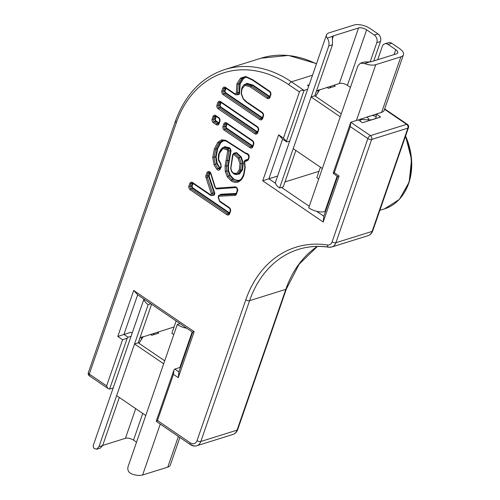 <?xml version="1.0" encoding="UTF-8"?>
<svg xmlns="http://www.w3.org/2000/svg" width="500" height="500" viewBox="0 0 500 500"><rect width="100%" height="100%" fill="white"/><g stroke="black" fill="none" stroke-linecap="round" stroke-linejoin="round"><path stroke-width="0.75" d="M370.15 61.887L376.812 42.65L380.5 41.494A5.631 4.306 -107.4 0 0 378.025 33.925L370.331 28.688A12.006 5.375 -160.9 0 0 354.15 25L329.025 32.85A12.006 5.375 19.1 0 0 326.475 34.913A12.006 5.375 19.1 0 0 327.175 38.075C328.775 40.163 329.312 42.775 328.787 45.906L332.481 44.756L314.8 95.812L311.106 96.969L293.206 148.663L322.344 168.512L357.925 65.756L360.444 63.169L364.556 63.537A12.006 5.375 19.1 0 0 375.75 64.681L400.875 56.831A12.006 5.375 -160.9 0 0 403.431 54.769A12.006 5.375 -160.9 0 0 399.469 48.531L391.769 43.288A5.631 4.306 -107.4 0 0 388.444 42.675L384.75 43.825A5.631 4.306 72.6 0 1 388.081 44.444L395.775 49.688A6.006 2.688 -160.9 0 1 397.756 52.806A6.006 2.688 -160.9 0 1 396.481 53.837L371.35 61.688A6.006 2.688 -160.9 0 1 369.794 61.9L364.212 61.988L360.444 63.169M332.481 44.756L332.413 36.438A6.006 2.688 -160.9 0 1 333.425 35.85L358.55 27.994A6.006 2.688 19.1 0 1 366.637 29.838L347.419 85.337A6.006 2.688 19.1 0 0 339.331 83.494L316.613 90.881A12.006 5.375 -160.9 0 0 318.188 90.106M332.144 36.9L332.413 36.438L327.175 38.075M293.206 148.663L279.587 187.987A12.006 5.375 -160.9 0 1 275.625 181.756L326.475 34.913M340.244 116.819L311.106 96.969L328.787 45.906M384.75 43.825A5.631 4.306 72.6 0 0 382.306 46.394L377.7 59.706M350.431 87.387L347.419 85.337M378.025 33.925L374.338 35.081A5.631 4.306 72.6 0 1 376.812 42.65M374.338 35.081L366.637 29.838M320.425 167.206L316.806 177.656L318.725 178.962M337.106 176.275L324.9 211.525L325.538 211.325M376.056 114.081L376.231 116.475A12.006 5.375 -160.9 0 1 376.094 117.3A12.006 5.375 -160.9 0 1 373.537 119.362L373.25 119.45A12.006 5.375 -160.9 0 1 369.306 119.862L360.913 119.506A6.006 2.688 19.1 0 0 358.938 119.712L381.656 112.331A12.006 5.375 19.1 0 0 384.212 110.269L403.431 54.769M284.975 181.938L319.006 171.306M322.344 168.512L308.725 207.838A12.006 5.375 -160.9 0 0 324.9 211.525M295.869 150.481L283.281 186.838L279.587 187.987M380.5 41.494L373.769 60.931M369.881 116.013A6.006 2.688 -160.9 0 1 369.144 116.363L368.85 116.456A6.006 2.688 -160.9 0 1 367.869 116.644M330.112 87.75L330.65 86.213M314.8 95.812L341.269 113.85L315.625 96.375L319.762 89.612M151.581 304.269L138.238 342.8L134.544 343.956L98.963 446.712L96.594 449.25L94.056 448.387A12.006 5.375 -160.9 0 1 93.35 445.231L143.956 299.081M96.594 449.25L100.363 448.075L102.656 445.556L98.963 446.712M119.306 397.463L102.656 445.556M160.25 424.106L142.625 475A12.006 5.375 -160.9 0 1 131.431 473.856C128.331 472.238 127.219 469.806 128.094 466.556L177.294 324.475A12.006 5.375 19.1 0 0 186.8 328.263M136.531 442.206L133.519 440.156A6.006 2.688 19.1 0 0 125.431 438.312L135.706 408.638M176.131 321L171.869 333.3L173.787 334.606M142.625 475L167.756 467.15A12.006 5.375 19.1 0 0 170.306 465.087L179.869 437.469M174.069 326.95L140.044 337.863A12.006 5.375 -160.9 0 0 141.625 337.088M102.706 445.412L125.431 438.312M163.681 363.8L134.544 343.956L148.162 304.625L150.863 303.781M144.062 299.15A12.006 5.375 19.1 0 0 148.162 304.625M180 323.631L177.294 324.475M153.55 334.738L154.088 333.194M138.238 342.8L164.706 360.831L139.062 343.363L143.194 336.6M116.644 395.65L145.775 415.5M178.25 377.644L194.169 331.662L133.706 290.469L137.662 294.788L192.631 332.238L178.906 371.881L174.781 369.075L173.931 370.044L156.306 420.95L156.581 421.606L190.45 444.675A2.812 1.306 -55.7 0 1 190.3 442.887L157.456 420.513L173.438 374.369L178.25 377.644L178.906 371.881M194.169 331.662L192.631 332.238M113.169 387.994L109.581 389.119L127.206 338.212L128.056 337.244L123.931 334.431L137.662 294.788M133.706 290.469L117.781 336.45L130.856 332.269L132.156 333.156M157.319 332.188L158.706 333.125L151.781 335.294L150.4 334.35M180.494 367.287L174.781 369.075M117.781 336.45L122.587 339.731L106.613 385.875L89.294 374.081A2.812 1.262 -160.9 0 1 88.362 372.619A2.812 2.812 0 0 0 89.438 375.863A2.812 1.306 -55.7 0 1 89.294 374.081L176.331 122.737A109.769 83.969 72.6 0 1 288.844 84.744L299.425 91.95L283.45 138.094L278.637 134.819L262.712 180.806L323.181 222L339.106 176.012L334.294 172.738L350.275 126.594L367.869 138.575A2.812 1.262 19.1 0 0 371.656 139.438A2.812 2.15 -107.4 0 0 370.419 135.656A2.812 1.306 124.3 0 0 367.869 138.575L332.1 241.856A6.569 5.025 72.6 0 1 327.456 244.975A115.4 88.275 -107.4 0 0 245.794 299.812L197.037 440.619A6.569 5.025 72.6 0 1 190.3 442.887M128.056 337.244L131.069 336.3M173.438 374.369L173.931 370.044M157.456 420.513L156.581 421.606M109.581 389.119L107.775 388.356L106.613 385.875M90.2 375.919A2.812 1.306 -55.7 0 1 89.438 375.863L107.775 388.356M127.206 338.212L122.587 339.731M376.213 114.038L380.619 117.037L362.388 122.731L358.269 119.925L350.769 122.269L350.275 126.594M407.7 125.619A2.812 1.306 124.3 0 0 407.406 124.388A2.812 1.306 124.3 0 0 406.644 124.338L370.419 135.656L350.769 122.269L333.144 173.169L334.294 172.738M333.144 173.169L337.569 176.594L323.837 216.238L316.544 211.262M339.106 176.012L337.569 176.594M323.181 222L323.837 216.238M309.256 206.3L281.5 187.394M275.594 183.369L268.869 178.787L262.712 180.806M277.594 176.056L268.869 178.787L282.594 139.144L286.719 141.95L286.419 141.337L304.044 90.438L307.638 89.312M278.637 134.819L282.594 139.144M283.45 138.094L286.419 141.337M299.425 91.95C300.156 90.562 301.694 90.056 304.044 90.438L291.4 81.825A2.812 1.306 124.3 0 0 288.844 84.744M218.7 159.469L220.856 163.894L218.556 159.381L219.363 152.738L218.556 159.381M221.575 139.825L222.387 140.556L226.262 141.05L225.825 140.363L221.575 139.825L217.731 142.425L214.375 148.925L212.763 157.369L214.019 164.756L217.231 163.575L216.106 156.894L215.575 156.894L216.744 163.775L219.95 168.463M212.763 157.363L215.575 156.894L217.144 148.737L215.644 149.206L218.869 142.944L220.369 142.475L217.144 148.737L217.65 148.85L220.825 142.688L220.369 142.475L222.744 140.531M214.375 148.925L215.644 149.206L214.075 157.363L215.244 164.244L217.894 168.487L216.85 169.288C218.156 170.519 219.262 170.469 220.175 169.137L221.256 166.994L220.756 163.469M217.731 142.425L218.869 142.944L222.387 140.556L226.05 141.05L245.906 153.675L245.5 152.994L225.825 140.363M230.512 143.2L230.812 143.806L230.512 143.2L230.812 143.806L226.062 141.056M238.456 181.894C241.088 180.456 242.925 178.062 243.969 174.706L245.206 167.613L243.856 174.056C242.881 177.237 241.156 179.5 238.694 180.831C236.425 181.669 234.131 181.3 231.806 179.737L230.969 180.725C233.494 182.394 235.987 182.787 238.456 181.894L238.6 180.875C241.456 179.137 241.944 178.375 243.663 174.206L244.844 167.438L244.338 162.1L245.463 161.125L246.181 161.3L248.269 159.981L249.075 157.662C249.456 155.681 248.806 154.312 247.131 153.556L245.5 152.994M244.681 162.1L245.206 167.613L244.338 162.1C244 161.506 244.363 160.825 245.419 160.05L244.544 162M243.969 174.706L243.856 174.056M240.287 179.938C238.094 180.731 235.881 180.381 233.644 178.875L231.806 179.737L228.369 176.056L227.225 176.719L230.969 180.725M219.469 153.387L219.363 152.738L219.469 153.387L222.944 148.581L227.269 149.881L227.719 150.912L225.075 166.106L225.275 171.525L228.075 170.806L229.869 175.588L233.306 179.269L238.919 180.669M225.075 166.106L227.887 165.706L228.075 170.806L228.594 170.712L228.412 165.731L227.887 165.706L228.875 160.256L229.394 160.331L231.056 150.531L230.531 150.506L228.875 160.256L227.375 160.725L226.088 160.531M227.056 149.731L227.906 148.756L229.631 148.444L228.131 148.912A0.938 0.431 125.1 0 0 227.269 149.881M222.944 148.581L223.2 147.5L224.7 147.031L229.406 148.287L229.744 147.9L224.8 146.6L223.806 147.312M219.169 152.887C220.344 149.9 221.656 148.119 223.094 147.556L228.131 148.912L229.031 150.975L227.719 150.912M241.719 88.35C242.969 85.738 244.156 84.369 245.281 84.256L245.338 84.231C243.694 84.913 242.544 86.237 241.906 88.206L241.412 93.65L243.35 98.8L248.287 103.312L243.35 98.8L241.412 93.65L242.019 88.85L245.025 85.325L245.338 84.231L246.838 83.763L252.731 85.519L269.425 96.888L267.925 97.356A0.938 0.438 124.3 0 0 267.075 98.331A2.812 2.15 -107.4 0 0 269.956 97.356L270.788 94.956A2.812 2.15 -107.4 0 0 269.55 91.169L252.856 79.8L245.763 76.5L246.369 77.237L253.162 80.412L252.856 79.8L253.162 80.412L269.494 91.538M248.287 103.312L247.987 102.7L248.287 103.312L262.144 112.75M235.244 94.425L225.906 88.062A0.938 0.438 -55.7 0 1 225.656 88.05L235.356 94.656A0.938 0.438 -55.7 0 0 235.606 94.675L236.713 94.875L237.581 92.881L238.144 84.225L236.869 83.963L236.294 93.162L235.306 94.062L225.606 87.45A2.812 2.15 -107.4 0 0 222.719 88.425L221.887 90.831A2.812 2.15 -107.4 0 0 223.125 94.612L259.725 119.544A2.812 2.15 -107.4 0 0 262.613 118.575L263.444 116.169A2.812 2.15 -107.4 0 0 262.206 112.387L247.987 102.7M237.225 94.45C238.881 95.081 239.669 94.362 239.6 92.294L240.15 83.869L238.144 84.225L241.6 78.737L240.544 78.131L236.869 83.963M270.788 94.956A0.938 0.419 19.1 0 1 270.481 94.469A0.938 0.419 19.1 0 1 270.681 94.306A1.875 1.438 72.6 0 0 269.856 91.781A0.938 0.438 -55.7 0 1 269.6 91.769L252.906 80.394C252.156 79.538 249.913 78.487 246.175 77.244L246.369 77.237M245.025 85.325L250.387 86.969L251.231 85.988L253.069 85.125L246.962 83.325L246.838 83.763L246.962 83.325L245.444 84.2M241.906 88.206L242.019 88.85M308.725 86.175L307.419 85.281L309.225 84.719M333.881 85.2L335.269 86.144L328.344 88.306L326.962 87.362M368.787 116.356L369.288 116.2M289.731 141.006L286.719 141.95M231.056 150.531L229.975 148.062L229.631 148.444L230.531 150.506L229.031 150.975L226.388 166.169L226.575 171.275L228.369 176.056L230.325 175.325L228.594 170.712M246.137 77.231L243.85 77.444L241.6 78.737L243.1 78.269L239.644 83.756L239.081 92.413L236.294 93.162M384.55 109.288L406.644 124.338A2.812 2.15 72.6 0 1 407.881 128.119A2.812 1.262 19.1 0 0 408.481 127.638A2.812 1.262 19.1 0 0 407.987 126.519M240.15 83.869L243.525 78.513L243.1 78.269L244.587 77.294M241.181 156.869L236.544 152.569L236.213 152.963L240.731 157.156L242.812 163.125L242.037 169.675L239.031 173.756L239.406 174.031L242.544 169.788L240.538 170.144L241.312 163.594L243.337 163.062L241.181 156.869L239.231 157.625L234.713 153.431L236.213 152.963L233.719 153.3L232.8 154.656L230.894 168.094L231.719 171.375L230.894 168.094L232.963 155.05L233.894 154.425L238.119 158.331L239.231 157.625L241.312 163.594L240 163.75L239.269 169.862L240.538 170.144L237.531 174.225L239.031 173.756M232.8 154.656L233.719 153.3L234.713 153.431L233.894 154.425M239.269 169.862L236.6 173.531L237.531 174.225L233.731 173.7L231.75 171.144M364.556 63.537L369.794 61.9M394.075 54.588L395.775 49.688M388.081 44.444L391.769 43.288M358.75 120.256L358.938 119.712M381.656 112.331L400.875 56.831M375.75 64.681L356.419 120.5M339.331 83.494L358.55 27.994M314.881 95.869L316.613 90.881M332.287 39.131L333.425 35.85M372.031 115.337L376.231 116.475M369.031 120.656L369.306 119.862L367.056 116.894M360.487 118.95L360.913 119.506L360.288 121.3M318.7 89.944L317.575 93.181M192.175 331.925L179.856 367.488M142.769 413.444L133.519 440.156M167.756 467.15L178.381 436.456M138.319 342.856L140.044 337.863M142.137 336.931L141.012 340.169M216.962 105.044A2.812 2.15 -107.4 0 0 218.2 108.831L254.8 133.763A2.812 2.15 -107.4 0 0 257.688 132.787L258.519 130.387A2.812 2.15 -107.4 0 0 257.281 126.6L220.681 101.669A2.812 2.15 -107.4 0 0 217.794 102.644L216.962 105.044A0.938 0.419 -160.9 0 0 218.231 105.331L219.062 102.931A1.875 1.438 72.6 0 1 219.875 102.075A1.875 1.438 72.6 0 1 220.631 102.1M222.981 126.369A2.812 2.15 -107.4 0 0 224.219 130.15L249.975 147.7A2.812 2.15 -107.4 0 0 252.862 146.725L253.694 144.325A2.812 2.15 -107.4 0 0 252.456 140.538L226.7 122.994A2.812 2.15 -107.4 0 0 223.812 123.969L222.981 126.369A0.938 0.419 -160.9 0 0 224.244 126.656L225.081 124.256A1.875 1.438 72.6 0 1 225.894 123.4A1.875 1.438 72.6 0 1 226.65 123.425M211.325 193.637A0.938 0.719 72.6 0 1 210.375 194.662L192.656 182.594A2.812 2.15 -107.4 0 0 189.775 183.569L188.944 185.975A2.812 2.15 -107.4 0 0 190.181 189.756L226.781 214.694A2.812 2.15 -107.4 0 0 229.662 213.719L230.494 211.312A2.812 2.15 -107.4 0 0 229.256 207.531L219.919 201.169A0.938 0.719 72.6 0 1 219.506 200.588L218.506 197.356A0.938 0.719 72.6 0 1 219.05 196.225L234.838 195.419A2.812 2.15 -107.4 0 0 236.469 194.062L237.525 191.019A2.812 2.15 -107.4 0 0 237.162 188.175A2.812 2.15 -107.4 0 0 235 186.856L216.194 188.2A0.938 0.719 72.6 0 1 215.356 187.5L210.994 173.631A2.812 2.15 -107.4 0 0 208.931 171.544A2.812 2.15 -107.4 0 0 206.881 172.875L205.963 175.512A2.812 2.15 -107.4 0 0 205.994 177.625L211.325 193.637L212.581 193.219L207.244 177.213A1.875 1.438 72.6 0 1 207.231 175.8L208.144 173.162A1.875 1.438 72.6 0 1 208.956 172.306A1.875 1.438 72.6 0 1 210.888 173.663L215.244 187.525A1.875 1.438 -107.4 0 0 216.669 188.931M214.019 164.756L216.85 169.288M225.275 171.525L227.225 176.719M219.069 123.706L219.9 121.3A2.812 2.15 -107.4 0 0 218.663 117.519L215.856 115.606A2.812 2.15 -107.4 0 0 212.969 116.581L212.138 118.981A2.812 2.15 -107.4 0 0 213.375 122.762L216.181 124.681A2.812 2.15 -107.4 0 0 219.069 123.706A0.938 0.419 19.1 0 1 218.756 123.219L218.144 123.912A1.875 1.438 72.6 0 1 217.037 123.706A0.938 0.438 124.3 0 0 216.181 124.681M245.763 76.5L240.544 78.131M250.387 86.969L267.075 98.331M317.325 246.419A112.587 86.119 -107.4 0 0 285.812 289.356A2.812 1.262 19.1 0 0 286.406 288.875L237.65 429.681A2.812 1.262 19.1 0 1 237.05 430.163L200.825 441.481L249.587 300.675L285.812 289.356L237.05 430.163A9.381 7.175 72.6 0 1 232.975 434.438L196.756 445.756A9.381 7.175 -107.4 0 0 200.825 441.481A2.812 1.262 -160.9 0 1 197.037 440.619M191.213 444.731A9.381 7.175 -107.4 0 0 196.756 445.756C194.669 446.4 192.569 446.037 190.45 444.675A2.812 1.306 -55.7 0 0 191.213 444.731M327.456 244.975A2.812 1.7 -81.4 0 0 328.762 247.219L331.819 246.994A9.381 7.175 -107.4 0 1 329.256 247.175A2.812 1.7 -81.4 0 1 328.762 247.219C318.212 245.656 308.113 246.375 298.463 249.387A112.587 86.119 72.6 0 0 249.587 300.675A2.812 1.262 -160.9 0 1 245.794 299.812M298.463 249.387A112.587 86.119 72.6 0 1 328.319 247.044M384.681 108.906L407.406 124.388A2.812 2.812 0 0 1 408.481 127.638L372.719 230.919A2.812 1.262 19.1 0 1 372.119 231.4L335.894 242.719L371.656 139.438L407.881 128.119L372.119 231.4A9.381 7.175 72.6 0 1 368.044 235.675L331.819 246.994A9.381 7.175 -107.4 0 0 335.894 242.719A2.812 1.262 -160.9 0 1 332.1 241.856M176 120.794A2.812 1.262 19.1 0 0 175.4 121.275A2.812 1.262 19.1 0 0 176.331 122.737M312.512 75.225L291.4 81.825A112.587 86.119 -107.4 0 0 224.875 69.506L261.1 58.188A112.587 86.119 72.6 0 1 316.431 63.913M218.2 108.831A0.938 0.438 -55.7 0 1 219.056 107.856A1.875 1.438 72.6 0 1 218.231 105.331L219.731 104.862A1.875 1.438 -107.4 0 0 220.556 107.387L257.156 132.319L255.656 132.787L219.056 107.856L220.894 107A1.5 1.15 72.6 0 1 220.231 104.981L221.069 102.575A1.5 1.15 72.6 0 1 221.094 102.506M217.794 102.644A0.938 0.419 19.1 0 0 219.062 102.931L220.562 102.463L219.731 104.862L220.231 104.981M220.681 101.669A0.938 0.438 124.3 0 0 220.731 102.263A0.938 0.438 124.3 0 0 220.981 102.281L257.219 126.969M257.281 126.6A0.938 0.438 124.3 0 0 257.331 127.2A0.938 0.438 124.3 0 0 257.587 127.212A1.875 1.438 72.6 0 1 258.412 129.738A0.938 0.419 -160.9 0 0 258.212 129.9L257.375 132.3A0.938 0.419 -160.9 0 1 257.575 132.137L258.269 130.15M258.519 130.387A0.938 0.419 -160.9 0 1 258.212 129.9C258.363 128.887 258.069 127.987 257.331 127.2L220.731 102.263L219.875 102.075M257.688 132.787A0.938 0.419 -160.9 0 1 257.375 132.3L256.762 132.994A1.875 1.438 72.6 0 1 255.656 132.787A0.938 0.438 -55.7 0 0 254.8 133.763M257.4 132.5A1.875 1.438 72.6 0 1 256.762 132.994M224.219 130.15A0.938 0.438 -55.7 0 1 225.069 129.181A1.875 1.438 72.6 0 1 224.244 126.656L225.744 126.188A1.875 1.438 -107.4 0 0 226.569 128.713L252.325 146.256L250.825 146.725L225.069 129.181L226.912 128.325A1.5 1.15 72.6 0 1 226.25 126.306L225.744 126.188L226.581 123.787L227.081 123.9A1.5 1.15 72.6 0 1 227.106 123.831M223.812 123.969A0.938 0.419 19.1 0 0 225.081 124.256L226.581 123.787A1.875 1.438 -107.4 0 1 226.681 123.544M226.7 122.994A0.938 0.438 124.3 0 0 226.75 123.588A0.938 0.438 124.3 0 0 227 123.606L252.394 140.906M252.456 140.538A0.938 0.438 124.3 0 0 252.506 141.131A0.938 0.438 124.3 0 0 252.756 141.15A1.875 1.438 72.6 0 1 253.581 143.675A0.938 0.419 -160.9 0 0 253.381 143.837L252.55 146.237A0.938 0.419 -160.9 0 1 252.75 146.075L253.444 144.088M253.694 144.325A0.938 0.419 -160.9 0 1 253.381 143.837C253.538 142.825 253.244 141.925 252.506 141.131L226.75 123.588L225.894 123.4M252.862 146.725A0.938 0.419 -160.9 0 1 252.55 146.237L251.938 146.931A1.875 1.438 72.6 0 1 250.825 146.725A0.938 0.438 -55.7 0 0 249.975 147.7M252.575 146.431A1.875 1.438 72.6 0 1 251.938 146.931M210.375 194.662A0.938 0.438 124.3 0 0 210.419 195.256A0.938 0.438 124.3 0 0 210.675 195.275A1.875 1.438 -107.4 0 0 211.775 195.481A1.875 1.438 -107.4 0 0 212.581 193.219L214.081 192.75A1.875 1.438 72.6 0 1 213.281 195.012A1.875 1.438 72.6 0 1 212.444 194.956M205.994 177.625L208.744 176.744L214.081 192.75L214.581 192.581L209.25 176.575A1.5 1.15 72.6 0 1 209.231 175.45L210.15 172.806A1.5 1.15 72.6 0 1 210.15 172.794M205.963 175.512A0.938 0.419 19.1 0 0 207.231 175.8L208.725 175.331A1.875 1.438 -107.4 0 0 208.744 176.744L209.25 176.575M206.881 172.875A0.938 0.419 19.1 0 0 208.144 173.162L209.644 172.694L208.725 175.331L209.231 175.45M216.194 188.2A0.938 0.594 85.9 0 0 216.831 188.956A0.938 0.594 85.9 0 0 216.925 188.944L235.556 187.606M235 186.856A0.938 0.594 85.9 0 0 235.644 187.613A0.938 0.594 85.9 0 0 235.731 187.594A1.875 1.438 72.6 0 1 237.169 188.475A1.875 1.438 72.6 0 1 237.413 190.369A0.938 0.419 -160.9 0 0 237.213 190.531L236.163 193.575A0.938 0.419 -160.9 0 1 236.363 193.412L237.269 190.781M237.525 191.019A0.938 0.419 -160.9 0 1 237.213 190.531C237.125 188.363 236.6 187.387 235.644 187.613L216.838 188.956L215.037 187.6L210.675 173.731C209.656 172.312 209.088 171.838 208.956 172.306M236.469 194.062A0.938 0.419 -160.9 0 1 236.163 193.575L235.544 194.269A1.875 1.438 72.6 0 1 235.269 194.312L219.481 195.125A1.875 1.438 -107.4 0 0 219.206 195.175A1.875 1.438 -107.4 0 0 218.394 197.387L219.206 195.175L220.706 194.706A1.875 1.438 72.6 0 1 220.981 194.656L236.012 193.888M236.188 193.769A1.875 1.438 72.6 0 1 235.544 194.269M234.838 195.419A0.938 0.594 -92.9 0 1 235.269 194.312L235.75 194.169M219.05 196.225A0.938 0.594 -92.9 0 1 219.481 195.125L221.156 194.219A2.25 1.725 -107.4 0 0 220.031 194.919M218.506 197.356L218.188 197.456L219.4 200.619A1.875 1.438 -107.4 0 0 219.856 201.456M218.4 197.394L219.4 200.619M219.506 200.588L219.188 200.681L219.969 201.762A0.938 0.438 124.3 0 0 220.219 201.781L229.2 207.894M219.919 201.169A0.938 0.438 124.3 0 0 219.963 201.762L229.306 208.125A0.938 0.438 124.3 0 0 229.562 208.144A1.875 1.438 72.6 0 1 230.387 210.662A0.938 0.419 -160.9 0 0 230.188 210.825L229.356 213.231A0.938 0.419 -160.9 0 1 229.556 213.069L230.244 211.075M229.256 207.531A0.938 0.438 124.3 0 0 229.306 208.125C230.044 208.919 230.338 209.819 230.188 210.825A0.938 0.419 -160.9 0 0 230.494 211.312M229.662 213.719A0.938 0.419 -160.9 0 1 229.356 213.231L228.738 213.925A1.875 1.438 72.6 0 1 227.631 213.719L191.031 188.781A1.875 1.438 72.6 0 1 190.206 186.262L191.038 183.856A1.875 1.438 72.6 0 1 191.85 183.006A1.875 1.438 72.6 0 1 192.606 183.025M229.381 213.425A1.875 1.438 72.6 0 1 228.738 213.925M226.781 214.694A0.938 0.438 -55.7 0 1 227.631 213.719L229.131 213.25A1.875 1.438 -107.4 0 0 229.306 213.356M190.181 189.756A0.938 0.438 -55.7 0 1 191.031 188.781L192.531 188.312L229.131 213.25L229.469 212.862A1.5 1.15 72.6 0 1 229.469 212.862L192.869 187.925A1.5 1.15 72.6 0 1 192.213 185.906L193.044 183.506A1.5 1.15 72.6 0 1 193.069 183.438M188.944 185.975A0.938 0.419 19.1 0 0 190.206 186.262L191.706 185.794A1.875 1.438 -107.4 0 0 192.531 188.312L192.869 187.925M189.775 183.569A0.938 0.419 19.1 0 0 191.038 183.856L192.537 183.388L191.706 185.794L192.213 185.906M192.656 182.594A0.938 0.438 124.3 0 0 192.706 183.194A0.938 0.438 124.3 0 0 192.963 183.206L210.312 195.031M220.856 163.894L221.188 166.244A0.938 0.475 26.8 0 0 220.994 166.394A0.938 0.475 26.8 0 0 221.256 166.994M220.994 166.637L220.106 168.388A0.938 0.475 26.8 0 0 219.913 168.531A0.938 0.475 26.8 0 0 220.175 169.137M219.894 168.7L219.375 169.037L217.894 168.487L219.806 167.694L217.231 163.575M247.669 154.275L248.962 157.012A0.938 0.419 19.1 0 0 248.762 157.175C249.056 155.844 248.625 154.881 247.475 154.281A0.938 0.544 -75.6 0 1 247.475 154.281A0.938 0.544 -75.6 0 0 247.669 154.275L245.906 153.675L237.256 148.2L236.956 147.587M230.812 143.806L236.894 147.95M245.681 153.669L247.481 154.281A0.938 0.544 -75.6 0 1 247.131 153.556M248.825 157.425L248.162 159.331A0.938 0.419 19.1 0 0 247.963 159.494L248.762 157.175A0.938 0.419 19.1 0 0 249.075 157.662M248.162 159.331L247.963 159.494A0.938 0.419 19.1 0 0 248.269 159.981M246.769 160.212L246.094 160.05L247.594 159.581L248.269 159.744L246.769 160.212A0.938 0.556 101.7 0 0 246.181 161.3M246.363 159.963L246.094 160.05A0.938 0.537 106.1 0 0 245.463 161.125M223.006 147.637L219.363 152.738M219.9 121.3A0.938 0.419 -160.9 0 1 219.594 120.812A0.938 0.419 -160.9 0 1 219.794 120.65A1.875 1.438 72.6 0 0 218.962 118.131A0.938 0.438 -55.7 0 1 218.713 118.112A0.938 0.438 -55.7 0 1 218.663 117.519M219.65 121.062L218.956 123.056A0.938 0.419 19.1 0 0 218.756 123.219L219.594 120.812C219.744 119.806 219.45 118.906 218.713 118.112L215.906 116.2A0.938 0.438 -55.7 0 1 215.856 115.606M218.781 123.413A1.875 1.438 72.6 0 1 218.144 123.912M212.138 118.981A0.938 0.419 -160.9 0 0 213.4 119.269L214.237 116.869L215.738 116.4L214.9 118.8L213.4 119.269A1.875 1.438 72.6 0 0 214.225 121.794L215.725 121.325L218.538 123.238L217.037 123.706L214.225 121.794A0.938 0.438 124.3 0 0 213.375 122.762M218.6 117.881L216.156 116.219A0.938 0.438 -55.7 0 1 215.906 116.2L215.05 116.013A1.875 1.438 72.6 0 0 214.237 116.869A0.938 0.419 -160.9 0 1 212.969 116.581M215.05 116.013A1.875 1.438 72.6 0 1 215.806 116.037M263.444 116.169A0.938 0.419 19.1 0 1 263.131 115.681A0.938 0.419 19.1 0 1 263.331 115.519A1.875 1.438 72.6 0 0 262.506 113A0.938 0.438 -55.7 0 1 262.256 112.981A0.938 0.438 -55.7 0 1 262.206 112.387M263.188 115.931L262.5 117.925A0.938 0.419 19.1 0 0 262.3 118.088A0.938 0.419 19.1 0 0 262.613 118.575M262.325 118.281A1.875 1.438 72.6 0 1 261.688 118.781A1.875 1.438 72.6 0 1 260.575 118.575A0.938 0.438 124.3 0 0 259.725 119.544M221.887 90.831A0.938 0.419 -160.9 0 0 223.15 91.119L223.981 88.713L225.481 88.244L224.65 90.65L223.15 91.119A1.875 1.438 72.6 0 0 223.975 93.637L225.475 93.169L262.075 118.106L260.575 118.575L223.975 93.637A0.938 0.438 124.3 0 0 223.125 94.612M225.606 87.45A0.938 0.438 -55.7 0 0 225.656 88.05L224.8 87.856A1.875 1.438 72.6 0 0 223.981 88.713A0.938 0.419 -160.9 0 1 222.719 88.425M224.8 87.856A1.875 1.438 72.6 0 1 225.556 87.881M239.6 92.294L239.081 92.413L238.225 94.406L236.713 94.881L235.35 94.656A0.938 0.438 -55.7 0 1 235.306 94.062M270.538 94.719L269.844 96.706A0.938 0.419 19.1 0 0 269.65 96.869L270.481 94.469C270.825 93.975 270.531 93.075 269.6 91.769A0.938 0.438 -55.7 0 1 269.55 91.169M269.675 97.069A1.875 1.438 72.6 0 1 269.031 97.562L269.65 96.869A0.938 0.419 19.1 0 0 269.956 97.356M269.031 97.562A1.875 1.438 72.6 0 1 267.925 97.356L251.231 85.988L245.338 84.231M232.975 434.438C235.15 433.744 236.706 432.163 237.65 429.681A2.812 1.262 19.1 0 0 237.481 428.931M220.662 102.219A1.875 1.438 -107.4 0 0 220.562 102.463L221.069 102.575M220.894 107L257.494 131.931A1.5 1.15 72.6 0 1 257.494 131.931L257.156 132.319A1.875 1.438 -107.4 0 0 257.331 132.425M252.675 145.875A1.5 1.15 72.6 0 1 252.669 145.869L252.325 146.256A1.875 1.438 -107.4 0 0 252.506 146.363M209.75 172.45A1.875 1.438 -107.4 0 0 209.644 172.694L210.15 172.806M192.644 183.15A1.875 1.438 -107.4 0 0 192.537 183.388L193.044 183.506M246.919 159.581L246.244 159.794M216.069 120.938A1.5 1.15 72.6 0 1 215.406 118.919L214.9 118.8A1.875 1.438 -107.4 0 0 215.725 121.325L216.069 120.938L218.875 122.85A1.5 1.15 72.6 0 1 218.875 122.85L218.538 123.238A1.875 1.438 -107.4 0 0 218.713 123.344M215.837 116.156A1.875 1.438 -107.4 0 0 215.738 116.4L216.238 116.512A1.5 1.15 72.6 0 1 216.262 116.444M262.425 117.725A1.5 1.15 72.6 0 1 262.419 117.719L262.075 118.106A1.875 1.438 -107.4 0 0 262.25 118.206M224.65 90.65A1.875 1.438 -107.4 0 0 225.475 93.169L225.819 92.781A1.5 1.15 72.6 0 1 225.156 90.763L224.65 90.65M225.588 88.006A1.875 1.438 -107.4 0 0 225.481 88.244L225.987 88.362A1.5 1.15 72.6 0 1 226.012 88.294M238.225 94.406L237.375 94.35M269.775 96.506A1.5 1.15 72.6 0 1 269.762 96.5L269.425 96.888A1.875 1.438 -107.4 0 0 269.6 96.994M368.044 235.675C370.219 234.988 371.775 233.4 372.719 230.919A2.812 1.262 19.1 0 0 372.544 230.169M317.413 246.419L299.194 264.15L286.406 288.875A2.812 1.262 19.1 0 0 286.244 288.131M226.25 126.306L227.081 123.9M252.669 145.869L226.912 128.325M212.606 195.225A2.25 1.725 -107.4 0 0 214.338 194.781A2.25 1.725 -107.4 0 0 214.581 192.581M236.206 193.444L221.156 194.219M220.175 168.012L219.806 167.694M216.106 156.894L217.65 148.85M220.825 142.688L224.213 140.381M248.5 159.306L247.85 159.15M233.644 178.875L230.325 175.325M228.412 165.731L229.394 160.331M215.406 118.919L216.238 116.512M262.419 117.719L225.819 92.781M225.156 90.763L225.987 88.362M243.525 78.513L245.744 77.244M269.762 96.5L253.069 85.125M405.356 136.656A54.794 41.913 72.6 0 1 384.475 208.881L379.844 210.331M236.544 152.569L234.537 153.038M242.544 169.788L243.337 163.062M237.275 174.294L239.406 174.031M402.275 195.644A54.244 41.494 -107.4 0 0 405.562 136.069L411.55 159.475L409.15 182.113L399.312 199.45L384.475 208.881M234.556 153.356L235.219 152.831M231.719 171.375L233.731 173.7M231.612 162.575L231.756 163.106L231.612 162.575M230.7 168.219L232.6 154.806L232.963 155.05M238.119 158.331L240 163.75M236.6 173.531L233.419 173.081M375.644 118.594L376.094 117.3M88.362 372.619L175.4 121.275C185.281 94.381 201.769 77.125 224.875 69.506M213.281 195.012L211.781 195.481L210.419 195.256L192.706 183.194L191.85 183.006M219.163 152.906C218.438 154.2 218.169 156.394 218.356 159.475C218.369 160.219 219.119 161.688 220.606 163.875L220.994 166.394L219.381 169.031M243.119 98.806C244.731 100.725 245.087 101.194 248.031 103.287L262.256 112.981C263.188 114.288 263.475 115.188 263.131 115.681L261.688 118.781M243.85 77.444L246.25 77.256M243.094 98.775L241.213 93.756L241.706 88.369M316.531 63.631L288.406 55.444L261.1 58.188M233.506 173.7C235.113 174.55 236.45 174.725 237.525 174.225M233.456 173.663L231.481 171.381L230.7 168.25"/></g></svg>
